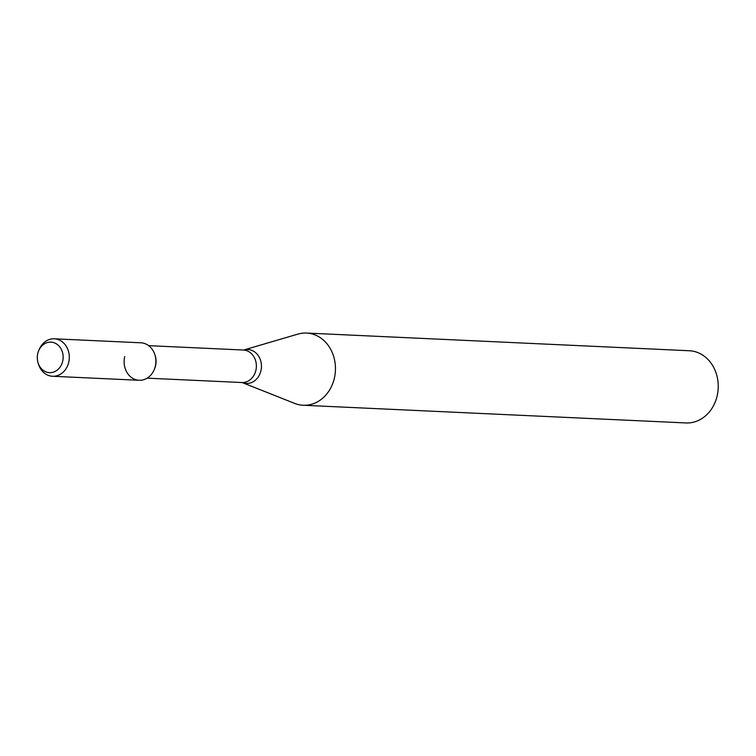 <?xml version="1.0" encoding="UTF-8"?>
<svg xmlns="http://www.w3.org/2000/svg" width="756" height="756" viewBox="0 0 756 756"><rect width="100%" height="100%" fill="white"/><g stroke="black" fill="none" stroke-linecap="round" stroke-linejoin="round"><path stroke-width="1.13" d="M124.749 356.605A18.758 15.876 -87.4 0 0 134.209 379.096A18.758 15.876 -87.4 0 0 154.196 369.693A18.758 15.876 -87.4 0 0 154.886 354.725L155.207 355.736A16.263 13.759 -87.4 0 1 154.611 368.711L154.196 369.693M294.708 403.42A36.137 30.58 -87.4 0 0 303.194 405.254A36.137 30.58 -87.4 0 0 335.409 370.563A36.137 30.58 -87.4 0 0 306.53 333.056A36.137 30.58 -87.4 0 0 297.911 334.105L243.791 350A16.991 14.383 -87.4 0 1 261.425 367.151A16.991 14.383 -87.4 0 1 242.289 382.593L294.708 403.42M303.194 405.254L685.985 422.944A36.137 30.58 -87.4 0 0 718.2 388.253A36.137 30.58 -87.4 0 0 689.321 350.746L306.53 333.056M37.8 353.373A15.281 12.928 -87.4 0 0 38.102 362.937A15.281 12.928 -87.4 0 0 57.588 369.807A15.281 12.928 -87.4 0 0 58.703 345.7A15.281 12.928 -87.4 0 0 38.669 350.746A15.281 12.928 -87.4 0 0 37.8 353.373M38.102 362.937L38.547 364.345A18.758 15.876 -87.4 0 0 52.57 376.271A18.758 15.876 -87.4 0 0 69.287 358.268A18.758 15.876 -87.4 0 0 54.3 338.801A18.758 15.876 -87.4 0 0 39.246 349.385L38.669 350.746M52.57 376.271L139.142 380.277A18.758 15.876 -87.4 0 0 155.859 362.266A18.758 15.876 -87.4 0 0 140.871 342.799L54.3 338.801M147.155 378.151L241.854 382.527A16.263 13.759 -87.4 0 0 256.36 366.915A16.263 13.759 -87.4 0 0 243.356 350.028L148.658 345.653"/></g></svg>
